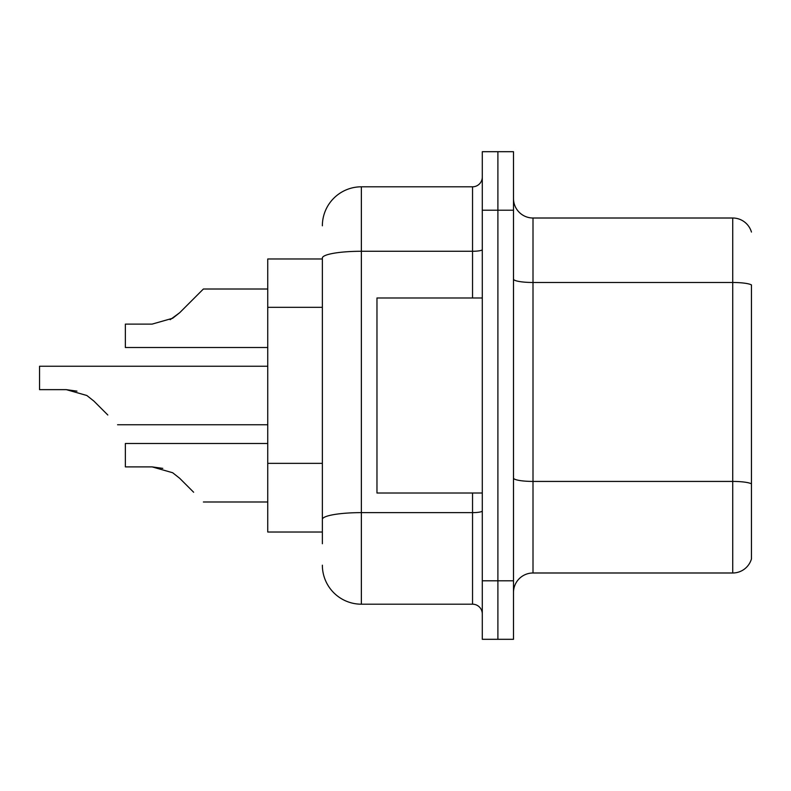 <?xml version="1.0" encoding="UTF-8"?>
<svg xmlns="http://www.w3.org/2000/svg" width="791" height="791" viewBox="0 0 791 791"><rect width="100%" height="100%" fill="white"/><g stroke="black" fill="none" stroke-linecap="round" stroke-linejoin="round"><path stroke-width="1.19" d="M322.362 258.973L267.744 258.973L267.744 532.027L322.362 532.027M513.497 592.489A19.508 19.508 0 0 1 533.005 572.991L732.723 572.991L732.723 218.009L533.005 218.009A19.508 19.508 0 0 1 513.497 198.511A19.508 19.508 0 0 0 533.005 218.009L533.005 572.991M497.895 580.792L497.895 639.306L513.497 639.306L513.497 580.792L497.895 580.792L497.895 639.306L482.292 639.306L482.292 580.792L497.895 580.792L497.895 210.208L497.895 580.792M482.292 580.792L482.292 151.694L497.895 151.694L497.895 210.208L497.895 151.694L513.497 151.694L513.497 580.792M513.497 279.094A19.508 3.391 0 0 0 533.005 282.486L732.723 282.486A19.508 3.391 180 0 1 751.45 284.918L751.45 558.94A19.508 19.508 0 0 1 732.723 572.991M751.45 232.06A19.508 19.508 0 0 0 732.723 218.009A19.508 19.508 0 0 1 751.45 232.06M751.45 558.94L751.45 484.132M751.45 285.195L751.45 483.865A19.508 3.391 180 0 0 732.723 481.422L533.005 481.422A19.508 3.391 0 0 1 513.497 478.041M322.362 543.733L322.362 258.044A39.006 6.773 180 0 1 361.368 251.271L472.543 251.271L472.543 186.805A9.749 9.749 0 0 0 482.292 177.055M322.362 225.811A39.006 39.006 0 0 1 361.368 186.805L361.368 604.195L472.543 604.195L472.543 493.02M361.368 186.805L472.543 186.805M482.292 613.945A9.749 9.749 0 0 0 472.543 604.195M361.368 604.195A39.006 39.006 0 0 1 322.362 565.189M267.744 443.484L125.364 443.484L125.364 466.888L152.119 466.888L162.788 468.371L152.119 466.888L125.364 466.888L152.119 466.888L162.788 468.371L152.119 466.888L125.364 466.888L152.119 466.888L162.788 468.371L152.119 466.888L125.364 466.888L152.119 466.888L162.788 468.371L152.119 466.888L125.364 466.888L152.119 466.888L162.788 468.371L152.119 466.888L125.364 466.888L152.119 466.888L162.788 468.371L152.119 466.888L125.364 466.888L152.119 466.888L162.788 468.371L152.119 466.888L125.364 466.888L152.119 466.888L162.788 468.371L152.119 466.888L125.364 466.888L152.119 466.888L162.788 468.371L152.119 466.888L125.364 466.888L152.119 466.888L162.788 468.371L152.119 466.888L125.364 466.888L152.119 466.888L172.665 472.741L179.705 478.308L193.637 492.239M172.665 472.741L179.705 478.308M76.974 391.14L66.306 389.647L86.852 395.5L93.882 401.077L107.813 415.008M86.852 395.5L93.882 401.077M170.164 319.693L179.705 312.692L203.386 289.012L179.705 312.692L203.386 289.012L179.705 312.692L203.386 289.012L179.705 312.692L203.386 289.012L179.705 312.692L203.386 289.012L179.705 312.692L203.386 289.012L179.705 312.692L203.386 289.012L179.705 312.692L203.386 289.012L179.705 312.692L203.386 289.012L179.705 312.692L203.386 289.012L179.705 312.692L203.386 289.012L179.705 312.692L203.386 289.012L179.705 312.692L203.386 289.012L179.705 312.692L203.386 289.012L179.705 312.692L203.386 289.012L179.705 312.692L203.386 289.012L179.705 312.692L203.386 289.012L179.705 312.692L203.386 289.012L179.705 312.692L203.386 289.012L179.705 312.692L172.665 318.259L179.705 312.692L172.665 318.259L152.119 324.112L125.364 324.112L125.364 347.516L267.744 347.516M152.119 324.112L172.665 318.259L152.119 324.112L172.665 318.259L179.705 312.692L172.665 318.259L152.119 324.112L172.665 318.259L179.705 312.692L172.665 318.259L152.119 324.112L172.665 318.259L179.705 312.692L172.665 318.259L152.119 324.112L172.665 318.259L179.705 312.692L172.665 318.259L152.119 324.112L172.665 318.259L179.705 312.692L172.665 318.259L152.119 324.112L172.665 318.259L179.705 312.692L172.665 318.259L152.119 324.112L172.665 318.259L179.705 312.692L172.665 318.259L152.119 324.112L172.665 318.259L179.705 312.692L172.665 318.259L152.119 324.112L172.665 318.259L179.705 312.692L203.386 289.012L267.744 289.012M482.292 297.98L376.971 297.98L376.971 493.02L482.292 493.02M162.788 468.371L152.119 466.888M66.306 389.647L39.55 389.647L39.55 366.243L267.744 366.243M193.637 298.761L203.386 289.012M322.362 307.323L267.744 307.323M322.362 463.358L267.744 463.358M513.497 210.208L482.292 210.208M482.292 510.937A9.749 1.691 0 0 1 472.543 512.627L361.368 512.627A39.006 6.773 180 0 0 322.362 519.4M472.543 297.98L472.543 251.271A9.749 1.691 0 0 0 482.292 249.58M203.386 501.988L267.744 501.988M117.562 424.757L267.744 424.757"/></g></svg>
